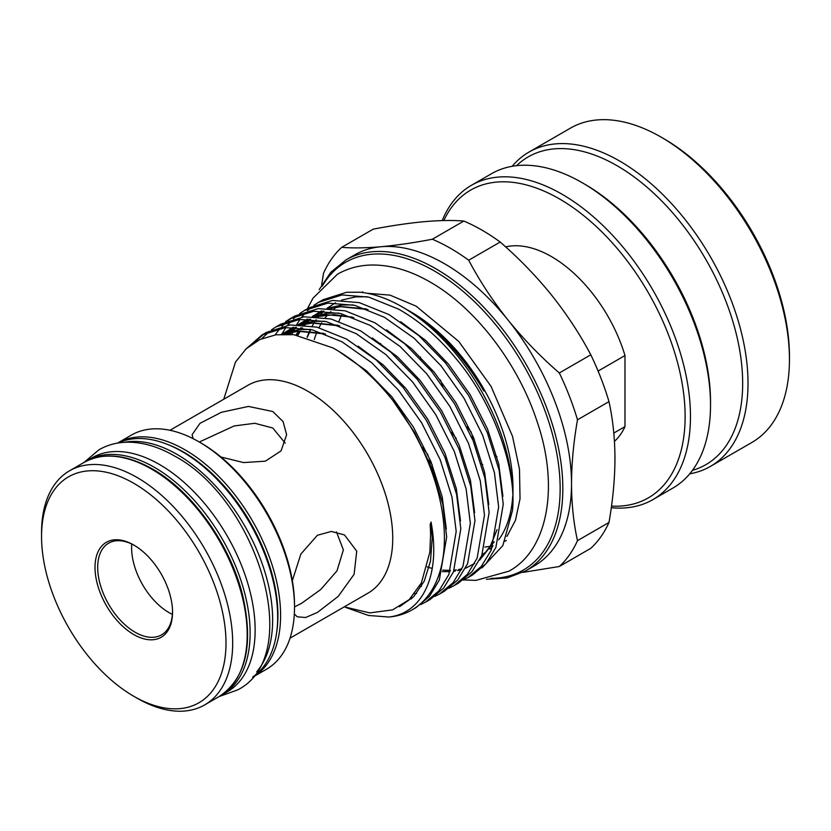 <?xml version="1.0" encoding="UTF-8"?>
<svg xmlns="http://www.w3.org/2000/svg" width="831" height="831" viewBox="0 0 831 831"><rect width="100%" height="100%" fill="white"/><g stroke="black" fill="none" stroke-linecap="round" stroke-linejoin="round"><path stroke-width="1.25" d="M220.662 695.64A135.152 78.031 -120 0 0 222.137 694.83L227.143 691.932A135.152 78.031 -120 0 0 247.867 583.632A135.152 78.031 -120 0 0 159.573 464.539A135.152 78.031 -120 0 0 91.992 457.839L86.985 460.738A135.152 78.031 -120 0 0 85.541 461.61M222.137 694.83A135.152 78.031 -120 0 0 242.849 586.53A135.152 78.031 -120 0 0 154.556 467.427A135.152 78.031 -120 0 0 86.985 460.738M512.176 166.293A181.459 104.768 60 0 1 528.973 152.083A181.459 104.768 60 0 1 619.697 161.069A181.459 104.768 60 0 1 738.25 320.984A181.459 104.768 60 0 1 710.432 466.388A181.459 104.768 60 0 1 689.73 473.826M710.432 466.388L751.868 442.466A181.459 104.768 -120 0 0 789.45 359.397L789.45 356.312A177.689 102.587 60 0 0 663.813 138.694L661.133 137.146A181.459 104.768 -120 0 0 570.409 128.161L528.973 152.083M692.441 470.356A177.689 102.587 -120 0 0 736.214 333.688A177.689 102.587 -120 0 0 617.028 165.701A177.689 102.587 -120 0 0 516.539 165.681M442.206 220.589A181.459 104.768 60 0 1 471.426 185.303A181.459 104.768 60 0 1 562.161 194.298A181.459 104.768 60 0 1 680.703 354.203A181.459 104.768 60 0 1 652.896 499.608A181.459 104.768 60 0 1 611.284 507.699M710.526 404.967L710.526 401.882A177.689 102.587 60 0 0 584.879 184.264L582.209 182.716A181.459 104.768 60 0 1 710.526 404.967A181.459 104.768 60 0 1 672.944 488.036L652.896 499.608M443.827 220.547A177.689 102.587 60 0 1 559.481 198.921A177.689 102.587 60 0 1 682.272 384.161A177.689 102.587 60 0 1 611.502 506.1M285.22 443.162L272.786 428.007L254.795 423.28L234.124 425.96L199.305 442.019M133.781 634.541A54.815 31.651 60 0 1 95.014 567.407A54.815 31.651 60 0 1 133.781 545.022L133.781 545.022A54.815 31.651 60 0 1 172.536 612.167A54.815 31.651 60 0 1 133.781 634.541M134.456 545.416A52.924 30.56 -120 0 0 108.653 543.173A52.924 30.56 -120 0 0 100.541 585.585A52.924 30.56 -120 0 0 135.11 632.225A52.924 30.56 -120 0 0 161.578 634.853A52.924 30.56 -120 0 0 172.536 611.377M200.946 442.975L198.941 441.812L200.936 442.965A132.316 76.39 60 0 1 200.946 442.975A132.316 76.39 60 0 1 294.506 605.02L294.506 607.336A135.152 78.031 -120 0 0 198.941 441.812A135.152 78.031 -120 0 0 198.931 441.812A135.152 78.031 -120 0 0 131.36 435.122L117.524 443.11A135.152 78.031 60 0 1 185.033 449.841A135.152 78.031 60 0 1 273.306 568.871A135.152 78.031 60 0 1 252.676 677.203L266.512 669.215A135.152 78.031 -120 0 0 294.506 607.336M137.115 698.206L133.77 696.274A130.425 75.299 -120 0 0 133.781 696.274A130.425 75.299 -120 0 0 226.001 643.028A130.425 75.299 -120 0 0 133.781 483.289A130.425 75.299 -120 0 0 41.55 536.535A130.425 75.299 -120 0 0 133.77 696.274L137.115 698.206A135.152 78.031 60 0 0 204.696 704.896A135.152 78.031 60 0 0 225.409 596.596A135.152 78.031 60 0 0 137.115 477.503A135.152 78.031 60 0 0 69.544 470.803A135.152 78.031 60 0 0 41.55 532.681L41.55 536.535M292.335 580.682L300.864 554.038L317.39 535.278L331.32 531.435L344.512 534.956L356.748 551.171L354.099 574.314L338.186 596.44L317.39 612.447L305.579 617.506L297.259 616.81L294.319 613.995M169.981 430.281L247.856 385.324A120.028 69.305 60 0 1 307.865 391.266A120.028 69.305 60 0 1 386.28 497.042A120.028 69.305 60 0 1 367.884 593.22L290.009 638.177M193.083 438.643L192.117 434.686L200.001 423.322L221.347 412.301L248.479 406.432L272.786 411.522L283.08 421.577L286.622 434.686L281.055 450.88L265.369 461.174L243.608 462.576L220.942 457.019M559.325 566.503L590.799 548.325A194.225 112.133 -120 0 0 608.978 522.47C612.863 500.418 614.857 479.123 614.961 458.598C614.878 438.332 612.883 419.343 608.978 401.633A194.225 112.133 -120 0 0 590.799 354.785C579.83 334.041 566.711 314.108 551.462 294.963C536.005 275.902 518.908 258.264 500.169 242.039A194.225 112.133 -120 0 0 482.001 230.156A194.225 112.133 -120 0 0 463.823 221.056L432.349 239.235A194.225 112.133 60 0 1 450.516 248.334A194.225 112.133 60 0 1 468.694 260.217C479.664 280.961 492.783 300.905 508.032 320.039A179.579 103.678 60 0 1 571.52 483.673A179.579 103.678 60 0 1 534.323 565.88L525.639 570.897A179.579 103.678 60 0 0 553.166 426.999A179.579 103.678 60 0 0 435.849 268.756A179.579 103.678 60 0 0 346.06 259.864L354.754 254.847A179.579 103.678 60 0 1 381.045 246.734A179.579 103.678 60 0 1 444.533 263.749A179.579 103.678 60 0 1 508.032 320.039C523.488 339.1 540.586 356.738 559.325 372.963A194.225 112.133 60 0 1 577.493 419.8C573.587 442.03 571.593 463.324 571.52 483.673C571.614 504.095 573.608 523.083 577.493 540.649A194.225 112.133 60 0 1 559.325 566.503L522.938 572.372M492.96 545.738A143.566 82.892 60 0 1 491.962 545.967M489.75 546.393A143.566 82.892 60 0 1 484.826 547.016M406.671 309.506L411.459 312.248A143.566 82.892 60 0 1 512.976 488.077L512.976 498.683A156.56 90.392 60 0 1 512.467 510.535L502.838 545.583L482.094 567.833M512.717 496.315A143.566 82.892 60 0 1 498.673 539.807M492.575 546.777A143.566 82.892 60 0 1 489.895 549.166M485.657 552.303A143.566 82.892 60 0 1 483.237 553.799M321.659 284.981L323.539 273.181A194.225 112.133 60 0 1 341.718 247.326C352.687 248.251 365.806 248.054 381.045 246.734C396.512 245.301 413.609 242.808 432.349 239.235M344.263 606.859L369.785 612.894L392.616 609.871L409.164 599.66L421.369 582.947L429.845 552.231L430.614 534.021L430.209 524.382L431.05 522.086C440.877 574.2 423.291 613.049 388.939 617.028A156.56 90.392 60 0 0 411.979 609.944A156.56 90.392 60 0 0 393.032 400.687C374.501 377.409 354.463 359.813 332.899 347.919L293.821 334.675L275.944 334.8L259.968 339.484L246.267 348.708L235.505 362.015L223.778 399.223M408.821 310.721C423.727 319.364 437.937 331.039 451.451 345.748L470.315 369.234L482.666 388.711C484.899 392.616 483.777 390.986 482.136 388.108C460.758 352.863 434.852 326.209 404.385 308.166L402.266 306.94A156.56 90.392 60 0 1 512.976 498.683M483.424 390.279L482.136 388.108M314.263 339.526A143.566 82.892 60 0 1 316.954 332.088M319 327.694A143.566 82.892 60 0 1 321.722 322.854M325.274 317.754A143.566 82.892 60 0 1 327.798 314.762M329.419 313.058A143.566 82.892 60 0 1 330.873 311.646M334.207 308.81A143.566 82.892 60 0 1 336.306 307.273M512.467 510.535C517.027 467.78 492.066 400.397 455.066 357.496C438.207 337.064 419.364 320.932 398.527 309.101L368.767 297.134L341.998 294.943L318.502 302.349L313.879 305.341M304.364 310.514L308.987 307.844L332.483 300.438L359.252 302.629L389.012 314.585L418.782 335.568L445.551 362.991L468.674 395.608L487.246 432.494L499.057 469.993L503.254 504.292L495.91 547.369L486.052 563.636L472.621 574.927L467.988 577.607L481.419 566.306L491.277 550.039L498.631 506.972L494.424 472.662L482.614 435.174L464.041 398.278L440.918 365.671L414.15 338.238L384.389 317.265L354.629 305.309L327.85 303.118L304.364 310.524L299.742 313.505M463.075 580.09L467.988 577.607M290.216 318.689L294.849 316.009L318.335 308.602L345.114 310.804L374.874 322.76L404.635 343.733L431.403 371.156L454.526 403.773L473.099 440.659L484.909 478.157L489.116 512.457L481.762 555.534L471.904 571.801L458.473 583.102L453.84 585.772L467.271 574.481L477.129 558.203L484.483 515.137L480.276 480.837L468.476 443.339L449.903 406.442L426.77 373.836L400.002 346.402L370.242 325.43L340.481 313.474L313.713 311.282L290.216 318.689L285.594 321.67M448.937 588.255L453.851 585.772M276.069 326.853L280.701 324.183L304.198 316.777L330.967 318.969L360.727 330.925L390.487 351.897L417.255 379.331L440.388 411.937L458.961 448.833L470.762 486.322L474.968 520.632L467.614 563.698L457.756 579.965L444.336 591.267L439.703 593.936L453.124 582.645L462.981 566.368L470.336 523.301L466.139 489.002L454.328 451.503L435.756 414.617L412.623 382L385.854 354.567L356.094 333.595L326.334 321.639L299.565 319.447L276.069 326.853L271.446 329.834M434.79 596.419L439.703 593.936M261.921 335.018L266.554 332.348L290.05 324.942L316.819 327.134L346.579 339.09L376.339 360.062L403.108 387.495L426.241 420.102L444.814 456.998L456.624 494.497L460.821 528.796L453.466 571.863L443.609 588.14L430.188 599.431L425.555 602.111L438.986 590.81L448.844 574.543L456.188 531.466L451.991 497.167L440.181 459.668L421.608 422.782L398.475 390.165L371.706 362.742L341.946 341.77L312.186 329.803L285.417 327.611L261.921 335.018L245.187 349.726M420.642 604.584L425.555 602.111M318.502 302.349L323.134 299.679L346.631 292.273L360.228 292.242A156.56 90.392 60 0 1 402.266 306.94L404.385 308.166M311.729 306.961L307.522 310.659M305.569 312.633L301.767 317.058M300.033 319.405L296.677 324.609M293.914 329.814L291.847 334.478M297.591 315.126L293.374 318.824M291.421 320.797L287.619 325.233M285.885 327.57L281.699 334.249M275.092 334.924L280.026 328.38M281.906 326.292L285.989 322.355M288.077 320.621L292.564 317.4M269.296 331.465L261.692 338.716M252.738 343.577L264.268 333.74M252.988 676.818A135.152 78.031 -120 0 0 269.441 567.531A135.152 78.031 -120 0 0 182.093 451.534A135.152 78.031 -120 0 0 118.012 443.027M256.748 671.728A135.152 78.031 -120 0 0 261.277 561.185A135.152 78.031 -120 0 0 177.086 454.432A135.152 78.031 -120 0 0 124.297 442.31M294.506 606.921L301.56 603.306L320.714 589.553L336.981 570.866L343.38 549.893L336.472 531.933M131.765 544.035A52.924 30.56 -120 0 0 169.046 612.634A52.924 30.56 -120 0 0 172.391 614.4M393.032 400.687L414.721 432.733L431.933 468.331L442.798 504.178L446.673 536.961L439.329 580.038L429.471 596.305L416.04 607.596L411.979 609.944M345.945 607.513L368.538 615.47L388.939 617.028M463.823 221.056C452.843 220.142 439.734 220.34 424.485 221.648C409.029 223.082 391.931 225.585 373.192 229.159L341.718 247.326M577.493 419.8L608.978 401.633M608.978 522.47L577.493 540.649M468.694 260.217L500.169 242.039M590.799 354.785L559.325 372.963M339.006 321.285A143.566 82.892 60 0 1 341.634 315.209M496.938 456.686A110.575 63.842 60 0 1 495.318 455.461M471.25 432.162A110.575 63.842 60 0 1 467.001 426.885M442.913 386.103A110.575 63.842 60 0 1 440.378 379.933M505.632 246.89A112.704 65.067 60 0 1 624.985 355.543L598.102 371.062M614.431 441.396A112.704 65.067 60 0 0 624.985 426.615L624.985 355.543M624.985 426.615L613.797 433.065M471.426 185.303L491.474 173.731A181.459 104.768 60 0 1 582.209 182.716L584.879 184.264M789.45 359.397A181.459 104.768 -120 0 0 661.133 137.146L663.813 138.694M451.545 432.349A114.356 66.023 -120 0 0 456.271 438.446M481.097 463.376A114.356 66.023 -120 0 0 482.738 464.664M420.881 359.283A112.465 64.932 60 0 1 420.444 357.05M428.474 459.959A157.838 91.13 -120 0 0 432.162 464.654M428.142 455.139A155.948 90.039 60 0 1 422.615 447.41M380.733 344.013A155.948 90.039 60 0 1 380.66 343.483M490.872 578.355A177.689 102.587 -120 0 0 556.77 453.3A177.689 102.587 -120 0 0 434.509 271.072A177.689 102.587 -120 0 0 322.22 286.238M276.65 632.495A133.261 76.94 -120 0 0 183.703 452.147A133.261 76.94 -120 0 0 168.226 444.699M84.045 462.431C103.356 452.002 126.198 454.204 152.561 469.037C192.75 491.578 230.976 545.603 242.964 596.689C253.663 645.375 245.737 678.647 219.197 696.523A135.152 78.031 -120 0 0 239.91 588.223A135.152 78.031 -120 0 0 151.616 469.131A135.152 78.031 -120 0 0 84.045 462.431L69.544 470.803M471.239 436.213A112.465 64.932 -120 0 0 474.47 439.838M442.352 571.624L450.007 571.624M453.726 571.25L455.346 571.011M457.59 570.596L461.517 569.619M465.64 568.196L474.657 563.439M480.141 559.086L490.259 546.258L497.052 529.659M366.326 308.914L339.204 306.4L328.879 308.363M321.784 310.96L312.311 316.455M308.197 319.779L305.081 322.781M300.812 327.767L299.524 329.523M298.381 331.195L296.054 334.966M352.178 317.078L325.056 314.565L314.731 316.528M307.647 319.125L298.173 324.62M294.06 327.944L290.943 330.946M289.292 332.743L288.025 334.218M338.03 325.243L310.908 322.729L300.583 324.703M293.499 327.289L283.018 333.543M323.893 333.418L296.771 330.894L282.363 334.218M367.105 296.75L355.668 296.896L341.468 300.136M335.495 302.785L327.009 308.291M323.841 311.023L319.655 315.354M319.052 316.05L318.429 316.808M316.175 319.748L314.315 322.48M314.045 322.906L312.144 326.116M310.42 329.388L309.714 330.873M309.589 331.154L307.075 337.282M429.056 567.583L432.234 568.404M442.778 570.149L450.475 570.378M454.183 570.128L456.344 569.879M458.515 569.536L461.901 568.809M472.964 564.529L474.553 563.636M479.58 560.187L494.258 541.781M502.921 496.356L498.766 464.134L487.537 429.014L470.045 394.517L448.345 364.009L425.742 340.502L400.625 321.69M352.957 304.915L341.52 305.06L327.321 308.301M321.348 310.95L312.861 316.466M309.693 319.187L306.442 322.47M304.904 324.215L304.281 324.973M302.037 327.913L300.999 329.398M299.898 331.07L297.498 335.184M488.773 504.531L484.618 472.299L473.39 437.179L455.897 402.682L434.198 372.184L411.594 348.667L386.488 329.855M338.809 313.079L327.372 313.225L313.173 316.476M307.2 319.114L298.713 324.63M295.545 327.352L292.294 330.634M290.767 332.379L289.23 334.28M474.626 512.696L470.471 480.474L459.242 445.354L441.76 410.846L420.05 380.349L397.447 356.831L372.34 338.02M324.661 321.244L313.225 321.389L299.025 324.641M293.063 327.289L284.264 333.044M460.478 520.86L456.333 488.638L445.104 453.518L427.612 419.011L405.912 388.513L383.299 365.006L358.192 346.195M310.514 329.419L299.077 329.564L281.345 334.27M446.34 529.025L442.185 496.803L430.957 461.683L413.464 427.186L391.765 396.678L366.419 370.771L338.259 350.994M399.493 606.734L413.713 596.637L424.277 581.066L430.489 561.029L432.213 538.114L431.05 522.086M83.983 462.472L99.003 449.758C107.563 444.876 116.994 442.362 127.288 442.196C142.755 442.113 158.503 446.725 174.52 456.011C257.558 499.909 305.257 655.773 237.656 689.907L219.135 696.565M307.356 308.789L313.007 298.163L337.428 274.24C347.41 268.538 358.379 265.473 370.356 265.047C389.832 264.57 409.756 270.231 430.126 282.041C475.602 307.844 518.222 363.76 536.982 421.213C559.606 486.53 547.826 550.402 508.873 571.188L475.945 580.381L463.48 579.913M367.063 293.25L389.999 295.13L416.186 306.182L458.743 341.427L491.059 386.363L512.53 436.379L519.489 469.224L520.029 498.818L515.449 520.362L506.92 536.421M486.436 579.28L507.242 577.919L525.639 570.897M219.197 696.523L204.696 704.896M506.297 540.482L504.947 541.261M362.731 291.826L361.714 292.408M421.369 582.947L420.704 584.255M411.833 598.486L409.309 599.525M284.618 334.166L297.83 331.247L325.544 334.041M416.632 593.365L414.565 593.77M284.057 334.176L295.369 327.341M302.505 324.817L312.259 323.051L339.692 325.877M421.504 586.343L419.53 586.385M289.832 334.322L291.65 332.192M293.312 330.426L296.511 327.404M299.949 324.672L309.506 319.177M316.653 316.653L334.332 314.627L353.84 317.712M297.851 335.246L300.406 331.039M301.549 329.367L302.557 327.975M304.915 325.035L310.659 319.239M314.097 316.507L323.654 311.012M330.8 308.488L340.596 306.712L367.988 309.537M429.097 567.417L427.227 566.887M307.293 337.344L310.732 329.46M319.197 289.624L330.79 272.288L346.06 259.864"/></g></svg>
